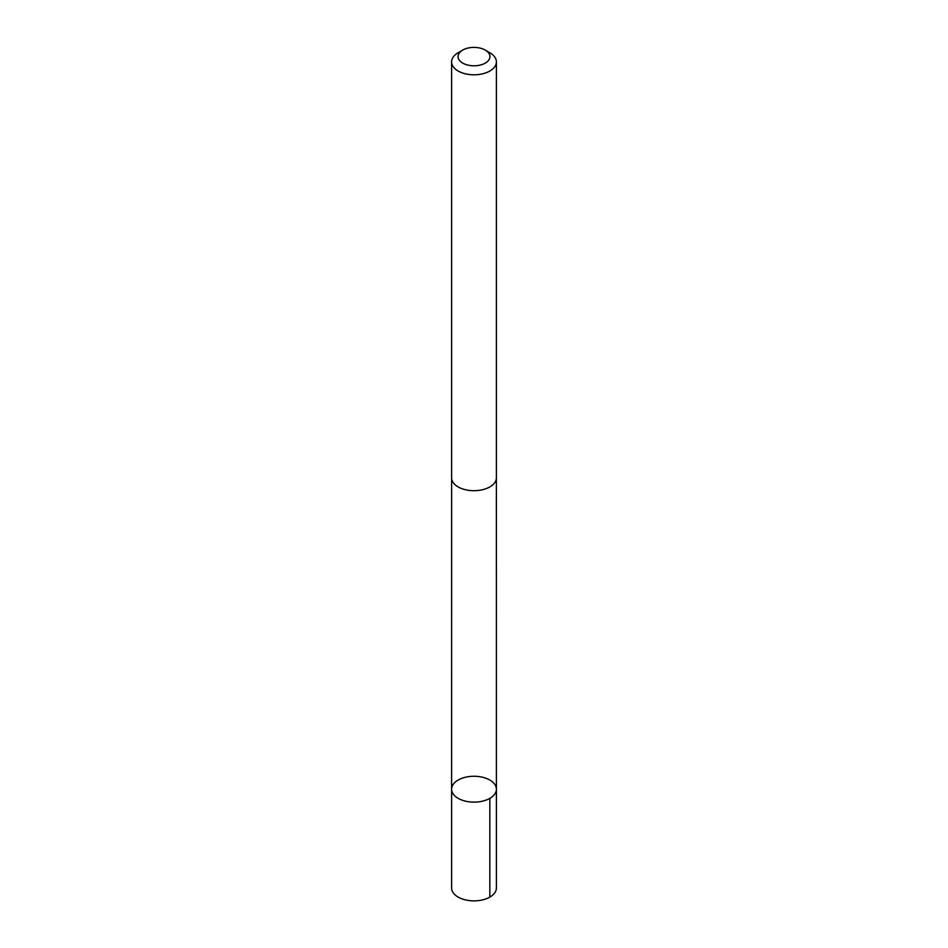 <?xml version="1.0" encoding="UTF-8"?>
<svg xmlns="http://www.w3.org/2000/svg" width="948" height="948" viewBox="0 0 948 948"><rect width="100%" height="100%" fill="white"/><g stroke="black" fill="none" stroke-linecap="round" stroke-linejoin="round"><path stroke-width="1.42" d="M469.367 776.542A22.396 12.928 180 0 1 496.397 789.198A22.396 12.928 180 0 1 474 802.126A22.396 12.928 180 0 1 451.604 789.198A22.396 12.928 180 0 1 469.367 776.542M451.604 887.944A22.396 12.928 0 0 0 478.633 900.6A22.396 12.928 0 0 0 496.397 887.944L496.397 789.198A22.396 12.928 180 0 1 474 802.126A22.396 12.928 180 0 1 451.604 789.198L451.604 887.944M462.731 50.09L458.168 52.733A22.396 12.928 0 0 0 451.604 61.881L451.604 477.768A22.396 12.928 0 0 0 478.633 490.424A22.396 12.928 0 0 0 496.397 477.768L496.397 61.881A22.396 12.928 0 0 0 489.832 52.733L485.269 50.09A15.926 9.196 0 0 0 462.731 50.09A15.926 9.196 0 0 0 459.993 60.98A15.926 9.196 0 0 0 477.294 65.602A15.926 9.196 0 0 0 489.275 59.214A15.926 9.196 0 0 0 485.269 50.09M451.604 61.881A22.396 12.928 0 0 0 478.633 74.525A22.396 12.928 0 0 0 496.397 61.881M489.832 798.335L489.832 897.092M451.627 478.361L451.604 789.198M496.373 478.361L496.397 789.198"/></g></svg>
